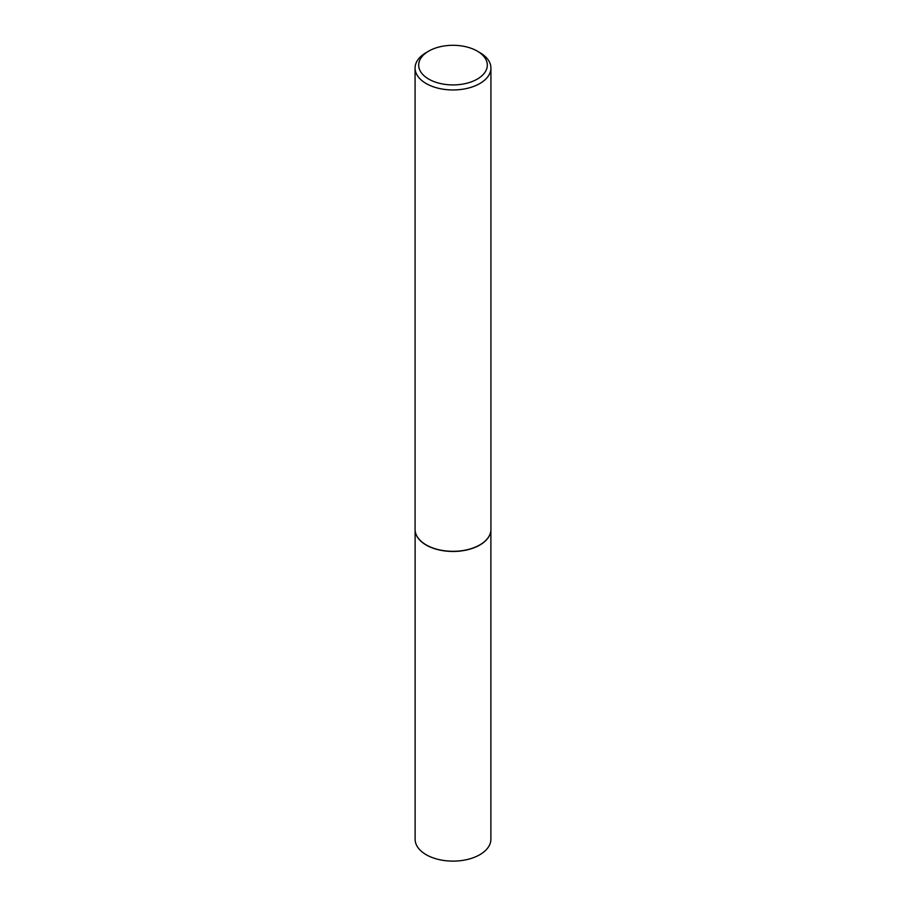 <?xml version="1.0" encoding="UTF-8"?>
<svg xmlns="http://www.w3.org/2000/svg" width="906" height="906" viewBox="0 0 906 906"><rect width="100%" height="100%" fill="white"/><g stroke="black" fill="none" stroke-linecap="round" stroke-linejoin="round"><path stroke-width="1.36" d="M490.61 532.23A37.882 21.869 180 0 1 490.588 532.32A37.882 21.869 180 0 1 465.288 550.282A37.882 21.869 180 0 1 426.205 545.061A37.882 21.869 180 0 1 415.412 532.32A37.882 21.869 180 0 1 415.39 532.23M490.882 530.395L490.882 839.25A37.882 21.869 180 0 1 467.496 859.454A37.882 21.869 180 0 1 426.205 854.709A37.882 21.869 180 0 1 415.118 839.25L415.118 530.395M490.927 68.063L490.927 529.421A37.927 21.891 180 0 1 490.633 532.15A37.927 21.891 180 0 1 465.299 550.135A37.927 21.891 180 0 1 426.182 544.902A37.927 21.891 180 0 1 415.367 532.15A37.927 21.891 180 0 1 415.073 529.421L415.073 68.063A37.927 21.891 180 0 1 426.182 52.582L428.742 51.098A34.315 19.807 0 0 0 428.742 79.116A34.315 19.807 0 0 0 477.258 79.116A34.315 19.807 0 0 0 477.258 51.098L479.818 52.582A37.927 21.891 180 0 1 490.927 68.063A37.927 21.891 180 0 1 467.519 88.29A37.927 21.891 180 0 1 426.182 83.545A37.927 21.891 180 0 1 415.073 68.063M479.818 52.582L477.258 51.098A34.315 19.807 0 0 0 428.742 51.098"/></g></svg>
